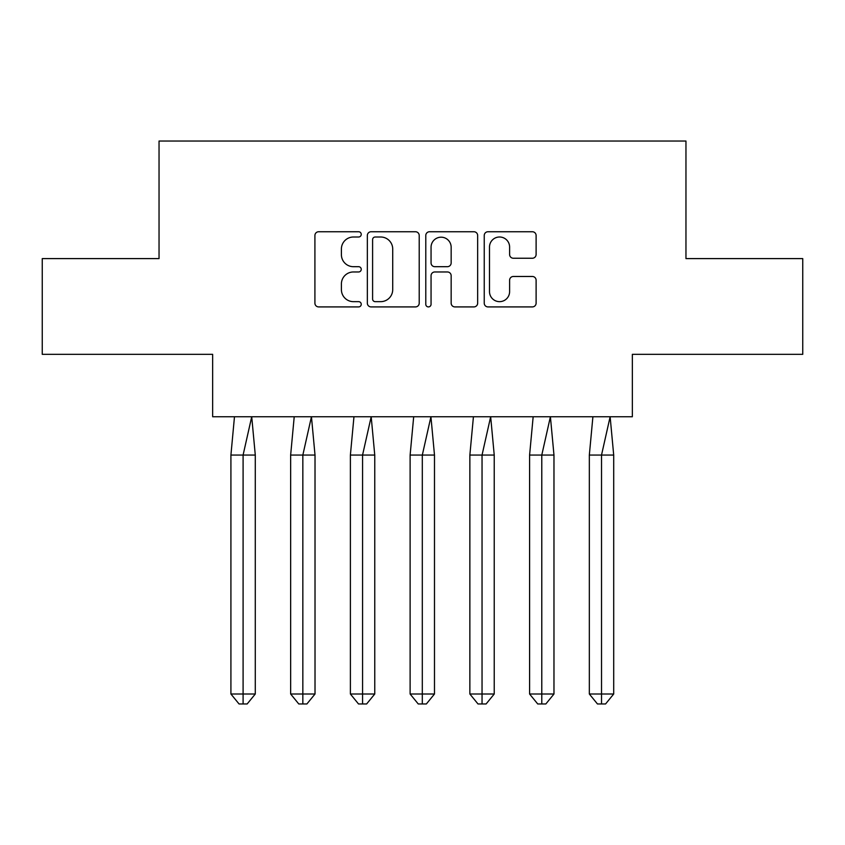<?xml version="1.0" encoding="UTF-8"?>
<svg xmlns="http://www.w3.org/2000/svg" width="845" height="845" viewBox="0 0 845 845"><rect width="100%" height="100%" fill="white"/><g stroke="black" fill="none" stroke-linecap="round" stroke-linejoin="round"><path stroke-width="1.27" d="M361.237 234.371A2.63 2.63 0 0 0 358.597 231.741L318.671 231.741A3.76 3.76 0 0 0 314.91 235.501L314.91 303.154A3.76 3.76 0 0 0 318.671 306.915L358.597 306.915A2.63 2.63 0 0 0 361.237 304.284A2.63 2.63 0 0 0 358.597 301.654L353.432 301.654A12.031 12.031 0 0 1 341.401 289.624L341.401 283.983A12.031 12.031 0 0 1 353.432 271.963L358.597 271.963A2.63 2.63 0 0 0 361.237 269.323A2.63 2.63 0 0 0 358.597 266.693L353.432 266.693A12.031 12.031 0 0 1 341.401 254.672L341.401 249.032A12.031 12.031 0 0 1 353.432 237.001L358.597 237.001A2.63 2.63 0 0 0 361.237 234.371M42.25 258.602L42.25 354.34L212.655 354.34L212.655 416.754L632.345 416.754L632.345 354.34L802.75 354.34L802.75 258.602L685.96 258.602L685.96 141.041L159.04 141.041L159.04 258.602L42.25 258.602M532.35 258.243A3.76 3.76 0 0 0 536.11 254.482L536.11 235.501A3.76 3.76 0 0 0 532.35 231.741L487.998 231.741A3.76 3.76 0 0 0 484.238 235.501L484.238 303.154A3.76 3.76 0 0 0 487.998 306.915L532.35 306.915A3.76 3.76 0 0 0 536.11 303.154L536.11 280.223A3.76 3.76 0 0 0 532.35 276.473L513.369 276.473A3.76 3.76 0 0 0 509.609 280.223L509.609 291.599A10.055 10.055 0 0 1 499.553 301.654A10.055 10.055 0 0 1 489.498 291.599L489.498 247.057A10.055 10.055 0 0 1 499.553 237.001A10.055 10.055 0 0 1 509.609 247.057L509.609 254.482A3.76 3.76 0 0 0 513.369 258.243L532.35 258.243M419.215 235.501A3.76 3.76 0 0 0 415.455 231.741L371.103 231.741A3.76 3.76 0 0 0 367.343 235.501L367.343 303.154A3.76 3.76 0 0 0 371.103 306.915L415.455 306.915A3.76 3.76 0 0 0 419.215 303.154L419.215 235.501M429.545 231.741L473.897 231.741A3.76 3.76 0 0 1 477.657 235.501L477.657 303.154A3.76 3.76 0 0 1 473.897 306.915L454.916 306.915A3.76 3.76 0 0 1 451.156 303.154L451.156 275.713A3.76 3.76 0 0 0 447.406 271.963L434.805 271.963A3.76 3.76 0 0 0 431.056 275.713L431.056 304.284A2.63 2.63 0 0 1 428.415 306.915A2.63 2.63 0 0 1 425.785 304.284L425.785 235.501A3.76 3.76 0 0 1 429.545 231.741M375.233 237.001A2.63 2.63 0 0 0 372.603 239.631L372.603 299.024A2.63 2.63 0 0 0 375.233 301.654L380.683 301.654A12.031 12.031 0 0 0 392.714 289.624L392.714 249.032A12.031 12.031 0 0 0 380.683 237.001L375.233 237.001M451.156 247.247A10.055 10.055 0 0 0 441.101 237.191A10.055 10.055 0 0 0 431.056 247.247L431.056 262.943A3.76 3.76 0 0 0 434.805 266.693L447.406 266.693A3.76 3.76 0 0 0 451.156 262.943L451.156 247.247M247.162 703.959L243.096 703.959L243.096 694.009L255.285 694.009L247.162 703.959L239.04 703.959L230.917 694.009L230.917 455.054L243.096 455.054L251.715 416.754L234.477 416.754L230.917 455.054L230.917 694.009L243.096 694.009L243.096 455.054L255.285 455.054L251.715 416.754M255.285 694.009L255.285 455.054M306.893 703.959L302.837 703.959L302.837 694.009L315.016 694.009L306.893 703.959L298.771 703.959L290.648 694.009L290.648 455.054L302.837 455.054L311.446 416.754L294.218 416.754L290.648 455.054L290.648 694.009L302.837 694.009L302.837 455.054L315.016 455.054L311.446 416.754M366.635 703.959L362.568 703.959L362.568 694.009L374.757 694.009L366.635 703.959L358.512 703.959L350.39 694.009L350.39 455.054L362.568 455.054L371.187 416.754L353.96 416.754L350.39 455.054L350.39 694.009L362.568 694.009L362.568 455.054L374.757 455.054L371.187 416.754M426.366 703.959L422.31 703.959L422.31 694.009L434.488 694.009L426.366 703.959L418.243 703.959L410.121 694.009L410.121 455.054L422.31 455.054L430.929 416.754L413.691 416.754L410.121 455.054L410.121 694.009L422.31 694.009L422.31 455.054L434.488 455.054L430.929 416.754M486.107 703.959L482.041 703.959L482.041 694.009L494.23 694.009L486.107 703.959L477.985 703.959L469.862 694.009L469.862 455.054L482.041 455.054L490.66 416.754L473.432 416.754L469.862 455.054L469.862 694.009L482.041 694.009L482.041 455.054L494.23 455.054L490.66 416.754M545.849 703.959L541.782 703.959L541.782 694.009L553.971 694.009L545.849 703.959L537.726 703.959L529.593 694.009L529.593 455.054L541.782 455.054L550.401 416.754L533.163 416.754L529.593 455.054L529.593 694.009L541.782 694.009L541.782 455.054L553.971 455.054L550.401 416.754M315.016 694.009L315.016 455.054M374.757 694.009L374.757 455.054M434.488 694.009L434.488 455.054M494.23 694.009L494.23 455.054M553.971 694.009L553.971 455.054M605.58 703.959L601.524 703.959L601.524 694.009L613.702 694.009L605.58 703.959L597.457 703.959L589.335 694.009L589.335 455.054L601.524 455.054L610.132 416.754L592.905 416.754L589.335 455.054L589.335 694.009L601.524 694.009L601.524 455.054L613.702 455.054L610.132 416.754M613.702 694.009L613.702 455.054"/></g></svg>
